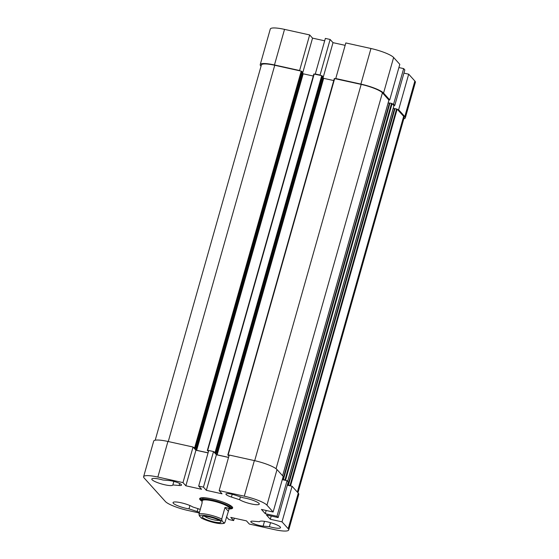 <?xml version="1.0" encoding="UTF-8"?>
<svg xmlns="http://www.w3.org/2000/svg" width="559" height="559" viewBox="0 0 559 559"><rect width="100%" height="100%" fill="white"/><g stroke="black" fill="none" stroke-linecap="round" stroke-linejoin="round"><path stroke-width="0.84" d="M405.317 117.879L415.386 82.292A19.446 3.71 -164.2 0 0 414.869 81.027L408.692 74.179L398.623 109.767L404.8 116.607A19.446 3.71 15.8 0 1 405.317 117.879A19.446 3.71 15.8 0 1 403.794 118.787M398.623 109.767L397.484 109.515M393.627 105.239L394.766 105.49L404.835 69.91L403.661 68.61L393.592 104.191L394.766 105.49M393.592 104.191L392.453 103.939M388.596 99.663L389.735 99.921L399.804 64.334L393.627 57.486A19.446 3.71 -164.2 0 0 370.959 48.507L345.825 42.945L335.756 78.526L360.89 84.095A19.446 3.71 15.8 0 1 383.558 93.073L389.735 99.921M320.342 75.36L320.062 75.053L330.131 39.472L325.359 38.41L315.29 73.998L320.062 75.053M299.876 70.832L299.596 70.525L309.665 34.938L284.531 29.375A19.446 3.71 -164.2 0 0 270.29 29.033L260.221 64.62A19.446 3.71 15.8 0 1 274.462 64.956L299.596 70.525M261.032 66.214L260.739 65.885A19.446 3.71 15.8 0 1 260.221 64.62M309.665 34.938L312.544 38.131L324.674 40.814M330.131 39.472L333.01 42.659L345.148 45.342M398.895 67.555L403.661 68.61M403.926 73.124L408.692 74.179M333.01 42.659L323.011 78.015M312.544 38.131L302.538 73.481M273.127 512.009L283.196 476.422L277.019 469.581A19.446 3.71 -164.2 0 0 254.352 460.595L229.218 455.033L219.149 490.613L244.283 496.182A19.446 3.71 15.8 0 1 266.95 505.161L273.127 512.009L261.409 509.417L265.273 513.686L266.182 510.472M219.149 490.613L222.028 493.807L206.334 490.334L203.455 487.141L213.524 451.56L216.403 454.746L228.54 457.437M282.288 479.643L287.053 480.698L276.984 516.278L278.158 517.578L288.227 481.998L287.053 480.698M287.319 485.212L292.084 486.267L282.016 521.854L288.192 528.702A19.446 3.71 15.8 0 1 288.71 529.967A19.446 3.71 15.8 0 1 274.469 529.625L249.335 524.062L246.456 520.869L230.762 517.396L233.641 520.59L228.869 519.528L226.493 516.9M288.71 529.967L298.779 494.38A19.446 3.71 -164.2 0 0 298.261 493.115L292.084 486.267M167.924 441.463A19.446 3.71 -164.2 0 0 153.683 441.121L143.614 476.708A19.446 3.71 15.8 0 1 157.855 477.051L182.982 482.613L193.051 447.025L167.924 441.463L157.855 477.051M193.051 447.025L195.929 450.219L208.067 452.902M213.524 451.56L208.745 450.498L198.676 486.085L203.455 487.141M198.676 486.085L201.554 489.272L185.861 485.799L182.982 482.613M199.263 512.98L188.041 510.493A19.446 3.71 15.8 0 1 165.373 501.514L144.131 477.973A19.446 3.71 15.8 0 1 143.614 476.708M282.016 521.854L270.304 519.262L266.447 514.986L278.158 517.578M276.984 516.278L265.273 513.686M239.608 499.725L231.426 497.063A7.658 1.46 15.8 0 1 225.92 494.016A7.658 1.46 15.8 0 1 235.15 495.141L243.333 497.803A10.935 2.089 15.8 0 1 254.191 500.759A10.935 2.089 15.8 0 1 259.278 504.113A10.935 2.089 15.8 0 1 251.187 503.904A10.935 2.089 15.8 0 1 239.608 499.725L240.419 496.853M253.206 521.191L259.467 521.729A10.935 2.089 15.8 0 1 259.474 521.694A10.935 2.089 15.8 0 1 270.563 522.665A10.935 2.089 15.8 0 1 280.52 527.647A10.935 2.089 15.8 0 1 269.389 526.669L263.128 526.131A7.658 1.46 15.8 0 1 255.002 524.174A7.658 1.46 15.8 0 1 250.802 521.575A7.658 1.46 15.8 0 1 253.206 521.191M199.479 512.205A7.658 1.46 15.8 0 1 197.166 511.534L188.984 508.872A10.935 2.089 15.8 0 1 178.125 505.916A10.935 2.089 15.8 0 1 173.045 502.562A10.935 2.089 15.8 0 1 181.137 502.772A10.935 2.089 15.8 0 1 192.715 506.95L200.276 509.41M179.118 485.485L172.857 484.946A10.935 2.089 15.8 0 1 172.85 484.981A10.935 2.089 15.8 0 1 161.754 484.01A10.935 2.089 15.8 0 1 151.803 479.021A10.935 2.089 15.8 0 1 162.935 480.006L169.195 480.537A7.658 1.46 15.8 0 1 177.322 482.501A7.658 1.46 15.8 0 1 181.521 485.093A7.658 1.46 15.8 0 1 179.118 485.485L179.677 483.507M229.092 508.963A17.133 3.27 -164.2 0 0 232.509 507.299A17.133 3.27 -164.2 0 0 212.217 498.97A17.133 3.27 -164.2 0 0 200.157 498.146A17.133 3.27 -164.2 0 0 202.197 501.353M185.861 485.799L195.929 450.219M270.304 519.262L271.213 516.041M206.334 490.334L216.403 454.746M234.326 518.186L233.641 520.59M232.299 507.006A16.651 3.179 15.8 0 1 232.313 507.411A16.651 3.179 15.8 0 1 229.595 508.334A14.583 2.781 -164.2 0 0 230.028 507.879A14.583 2.781 -164.2 0 0 212.644 500.193A14.583 2.781 -164.2 0 0 201.967 499.942A14.583 2.781 -164.2 0 0 202.085 500.536L202.316 500.934M202.099 500.557A16.651 3.179 15.8 0 1 200.269 498.342A16.651 3.179 15.8 0 1 200.492 498.006M270.521 522.651L269.389 526.669M172.857 484.946L173.856 481.418M188.984 508.872L189.927 505.539M201.967 499.942L202.274 498.859A14.583 2.781 15.8 0 1 211.197 498.754M222.789 502.031A14.583 2.781 15.8 0 1 230.336 506.803L230.028 507.879M201.953 500.005A15.855 3.026 15.8 0 1 201.464 499.543A15.855 3.026 15.8 0 1 201.023 498.712A15.855 3.026 15.8 0 1 202.617 497.713M230.643 505.643A15.855 3.026 15.8 0 1 231.475 507.327A15.855 3.026 15.8 0 1 230.008 507.942M282.302 479.573L285.013 479.846L285.915 480.447M229.008 455.781L227.779 455.033L229.148 455.264M213.804 451.868L215.732 452.392L216.137 452.86L214.873 452.748L217.116 454.83L228.554 457.367M208.535 451.246L207.305 450.498L208.682 450.736M193.33 447.34L195.266 447.864L195.671 448.325L194.399 448.22L196.642 450.302L208.088 452.832M287.333 485.142L290.044 485.422L290.946 486.016M393.948 105.665L392.118 103.569L389.602 102.982L283.092 479.468M394.57 108.788L393.173 108.488M297.968 492.786L404.15 117.544A18.23 3.48 -164.2 0 0 403.668 116.356L397.149 109.145L394.64 108.558L288.123 485.044M302.181 71.845L301.238 71.133L274.742 65.27A18.23 3.48 -164.2 0 0 261.395 64.949L155.206 440.212M313.271 76.031L303.188 73.795L301.93 72.81M322.655 76.373L321.711 75.668L313.844 73.998L207.333 450.477L313.844 73.998M216.137 452.86L322.669 76.324L216.123 452.825M333.744 80.559L323.654 78.33L322.403 77.338M388.917 100.089L382.419 92.822A18.23 3.48 -164.2 0 0 361.17 84.402L334.317 78.526L227.806 455.012L334.317 78.526M389.539 103.212L388.142 102.912M202.183 502.66L198.976 513.98L199.346 515.901L201.61 518.158M228.82 509.92L224.9 522.532L223.879 522.917L222.091 520.932L221.72 519.018L224.97 507.537C227.848 507.789 229.127 508.578 228.82 509.92L229.281 508.292A13.975 2.669 -164.2 0 0 218.045 502.352A13.975 2.669 -164.2 0 0 202.875 500.207A13.975 2.669 -164.2 0 0 202.386 500.682L201.925 502.31M224.97 507.537L228.149 511.059M219.275 520.366A8.078 1.544 15.8 0 1 213.929 519.856A8.078 1.544 15.8 0 1 204.587 516.209M213.859 521.896A9.782 1.866 -164.2 0 0 220.945 521.673A9.782 1.866 -164.2 0 0 212.12 517.613A9.782 1.866 -164.2 0 0 202.484 516.446A9.782 1.866 -164.2 0 0 213.859 521.896M201.394 518.095C207.34 521.156 220.05 525.034 224.522 523.14L223.879 522.917A12.759 2.432 15.8 0 1 214.551 522.658A12.759 2.432 15.8 0 1 201.135 517.879M414.869 81.027L404.8 116.607M274.462 64.956L284.531 29.375M383.558 93.073L393.627 57.486M370.959 48.507L360.89 84.095M266.95 505.161L277.019 469.581M298.261 493.115L288.192 528.702M254.352 460.595L244.283 496.182M232.202 494.31L231.426 497.063M263.128 526.131L264.491 521.323M197.977 508.662L197.166 511.534M283.42 479.496L389.958 102.989M285.013 479.846L391.552 103.345M282.875 479.699L389.413 103.191M282.609 475.772L388.931 100.04M276.055 468.721L382.419 92.822M254.694 460.672L361.17 84.402M228.135 455.04L334.673 78.533M217.116 454.83L323.654 78.33M216.55 454.607L323.088 78.099M215.732 452.392L322.277 75.891M215.166 452.168L321.711 75.668M207.662 450.505L314.2 74.005M196.642 450.302L303.188 73.795M196.076 450.072L302.622 73.571M195.657 448.297L302.195 71.79M195.266 447.864L301.804 71.356M194.7 447.64L301.238 71.133M168.266 441.54L274.742 65.27M297.339 492.095L403.668 116.356M290.61 485.645L397.149 109.145M290.044 485.422L396.583 108.921M288.451 485.072L394.989 108.565M287.906 485.268L394.444 108.767M287.64 481.348L393.962 105.609M285.579 480.076L392.118 103.569M221.72 519.018A13.975 2.669 -164.2 0 0 208.724 514.699A13.975 2.669 -164.2 0 0 198.976 513.98M199.346 515.901A12.759 2.432 15.8 0 1 208.675 516.153A12.759 2.432 15.8 0 1 222.091 520.932M231.475 507.327L231.95 506.636M201.023 498.712L200.981 497.873M283.064 479.489L389.602 102.982M282.63 475.793L388.945 100.068M195.671 448.325L302.209 71.825M288.095 485.058L394.64 108.558M287.661 481.369L393.976 105.644M229.211 508.543L229.616 508.327"/></g></svg>
